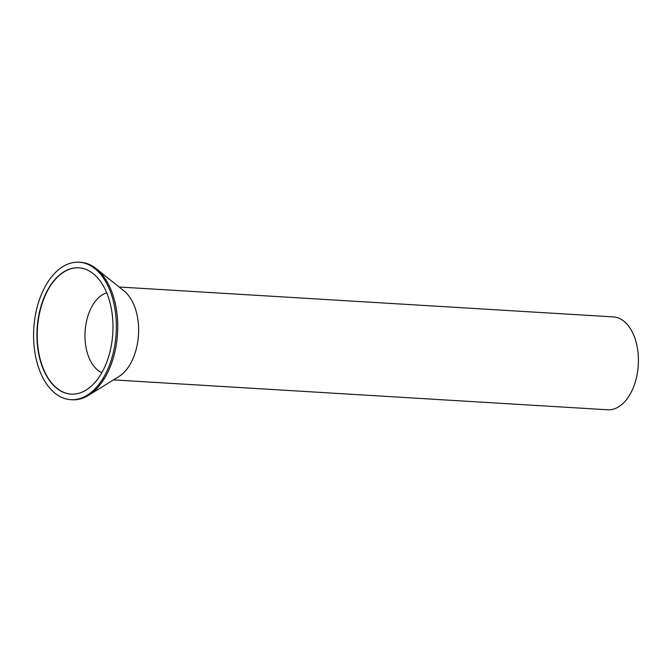 <?xml version="1.0" encoding="UTF-8"?>
<svg xmlns="http://www.w3.org/2000/svg" width="672" height="672" viewBox="0 0 672 672"><rect width="100%" height="100%" fill="white"/><g stroke="black" fill="none" stroke-linecap="round" stroke-linejoin="round"><path stroke-width="1.01" d="M119.104 287.011L613.259 316.898A46.528 27.871 93.5 0 1 638.4 358.848A46.528 27.871 93.5 0 1 615.065 408.593A46.528 27.871 93.5 0 1 607.648 409.786L113.484 379.89M96.205 268.691L124.076 290.984A46.528 27.871 93.5 0 1 138.482 334.79A46.528 27.871 93.5 0 1 118.902 376.547L88.544 395.321A68.855 41.244 -86.5 0 0 117.524 333.522A68.855 41.244 -86.5 0 0 96.205 268.691A68.855 41.244 -86.5 0 0 80.506 262.298L79.12 262.214A68.855 41.244 93.5 0 1 116.323 324.299A68.855 41.244 93.5 0 1 81.782 397.916A68.855 41.244 93.5 0 1 70.804 399.68A68.855 41.244 93.5 0 1 33.6 337.604A68.855 41.244 93.5 0 1 68.141 263.987A68.855 41.244 93.5 0 1 79.12 262.214M101.875 372.632A40.942 24.528 93.5 0 1 85.033 332.556A40.942 24.528 93.5 0 1 105.512 293.227A40.942 24.528 93.5 0 1 106.697 292.816M70.804 399.68L72.19 399.764A68.855 41.244 -86.5 0 0 83.168 398A68.855 41.244 -86.5 0 0 88.544 395.321M71.291 394.12A63.277 37.901 93.5 0 1 37.246 336.958A63.277 37.901 93.5 0 1 68.989 269.43A63.277 37.901 93.5 0 1 78.926 267.8M81.228 392.49A63.277 37.901 93.5 0 1 71.14 394.111A63.277 37.901 93.5 0 1 36.952 337.067A63.277 37.901 93.5 0 1 68.695 269.413A63.277 37.901 93.5 0 1 78.784 267.792A63.277 37.901 93.5 0 1 112.963 324.836A63.277 37.901 93.5 0 1 81.228 392.49"/></g></svg>

